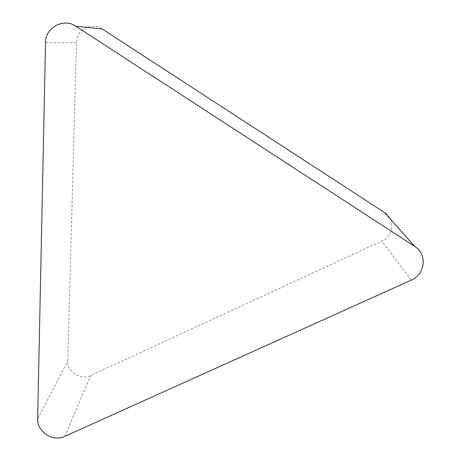 <?xml version="1.0" encoding="UTF-8"?>
<svg xmlns="http://www.w3.org/2000/svg" width="461" height="461" viewBox="0 0 461 461"><rect width="100%" height="100%" fill="white"/><g stroke="black" fill="none" stroke-linecap="round" stroke-linejoin="round"><path stroke-width="0.35" stroke-dasharray="2.31 1.73" d="M102.008 28.87C91.699 21.586 76.319 29.959 76.474 42.631L67.761 360.813C67.024 371.791 80.767 380.63 90.69 375.565L381.933 241.028C393.665 236.153 395.377 219.01 384.647 212.602M411.229 280.167L381.933 241.028M45.524 42.775L76.474 42.631M37.658 418.945L67.761 360.813M64.788 436.365L90.69 375.565"/><path stroke-width="0.69" d="M411.229 280.167C425.353 274.445 427.554 254.08 414.698 246.405L75.932 26.271C63.549 17.541 45.236 27.597 45.524 42.775L37.658 418.945C36.88 431.75 53.124 442.174 64.788 436.365L411.229 280.167M414.698 246.405L384.647 212.602L102.008 28.87L75.932 26.271"/></g></svg>
